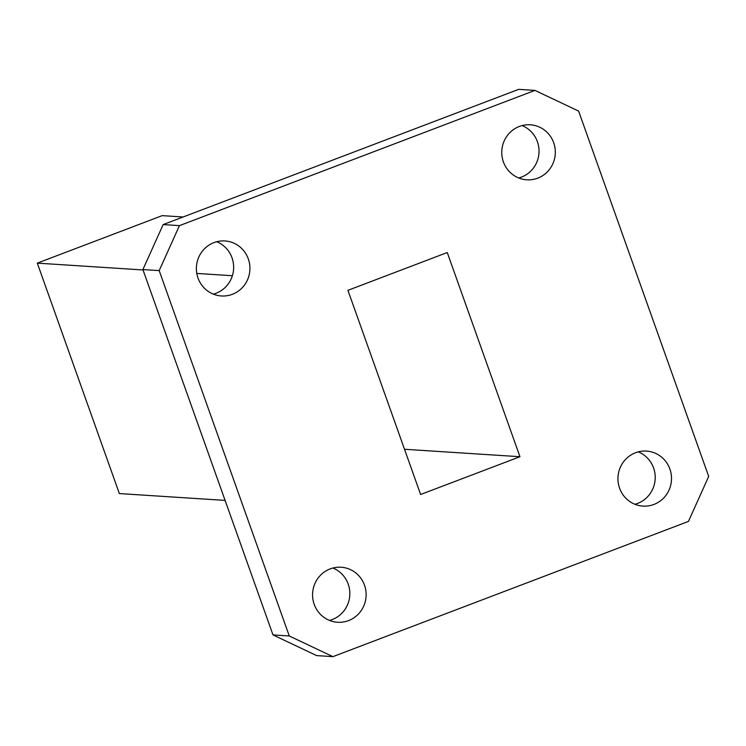 <?xml version="1.0" encoding="UTF-8"?>
<svg xmlns="http://www.w3.org/2000/svg" width="746" height="746" viewBox="0 0 746 746"><rect width="100%" height="100%" fill="white"/><g stroke="black" fill="none" stroke-linecap="round" stroke-linejoin="round"><path stroke-width="1.12" d="M213.953 242.609A27.565 26.781 93.7 0 0 196.646 272.467A27.565 26.781 93.7 0 0 221.385 295.966A27.565 26.781 93.7 0 0 232.36 294.306A27.565 26.781 93.7 0 0 249.668 264.448A27.565 26.781 93.7 0 0 224.928 240.949A27.565 26.781 93.7 0 0 213.953 242.609M216.704 241.732A27.565 26.781 -86.3 0 1 233.657 267.646A27.565 26.781 -86.3 0 1 216.079 293.253A27.565 26.781 -86.3 0 1 213.319 294.129M330.142 568.9A27.565 26.781 93.7 0 0 312.835 598.758A27.565 26.781 93.7 0 0 337.565 622.257A27.565 26.781 93.7 0 0 348.55 620.597A27.565 26.781 93.7 0 0 365.857 590.739A27.565 26.781 93.7 0 0 341.118 567.24A27.565 26.781 93.7 0 0 330.142 568.9M332.893 568.023A27.565 26.781 -86.3 0 1 349.837 593.947A27.565 26.781 -86.3 0 1 332.259 619.544A27.565 26.781 -86.3 0 1 329.508 620.42M635.517 452.747A27.565 26.781 93.7 0 0 618.21 482.606A27.565 26.781 93.7 0 0 642.949 506.105A27.565 26.781 93.7 0 0 653.934 504.445A27.565 26.781 93.7 0 0 671.241 474.587A27.565 26.781 93.7 0 0 646.502 451.088A27.565 26.781 93.7 0 0 635.517 452.747M638.278 451.871A27.565 26.781 -86.3 0 1 655.221 477.785A27.565 26.781 -86.3 0 1 637.643 503.391A27.565 26.781 -86.3 0 1 634.893 504.268M519.337 126.456A27.565 26.781 93.7 0 0 502.021 156.306A27.565 26.781 93.7 0 0 526.76 179.805A27.565 26.781 93.7 0 0 537.745 178.145A27.565 26.781 93.7 0 0 555.052 148.295A27.565 26.781 93.7 0 0 530.313 124.796A27.565 26.781 93.7 0 0 519.337 126.456M522.088 125.58A27.565 26.781 -86.3 0 1 539.032 151.494A27.565 26.781 -86.3 0 1 521.454 177.1A27.565 26.781 -86.3 0 1 518.703 177.977M225.096 500.398L119.36 493.572L37.3 263.133L162.199 215.631L183.152 216.983M420.623 494.505L519.962 456.72L447.264 252.54L347.916 290.334L420.623 494.505M404.509 449.269L519.962 456.72M534.966 90.406L518.684 89.352L163.15 224.583L179.441 225.637L159.187 270.611L289.28 635.974L332.912 656.648L688.446 521.417L708.7 476.433L578.607 111.079L534.966 90.406L179.441 225.637M332.912 656.648L316.63 655.594L272.999 634.921L289.28 635.974M159.187 270.611L142.896 269.567L272.999 634.921M142.896 269.567L163.15 224.583M37.3 263.133L143.036 269.959M196.795 273.428L232.379 275.731"/></g></svg>

